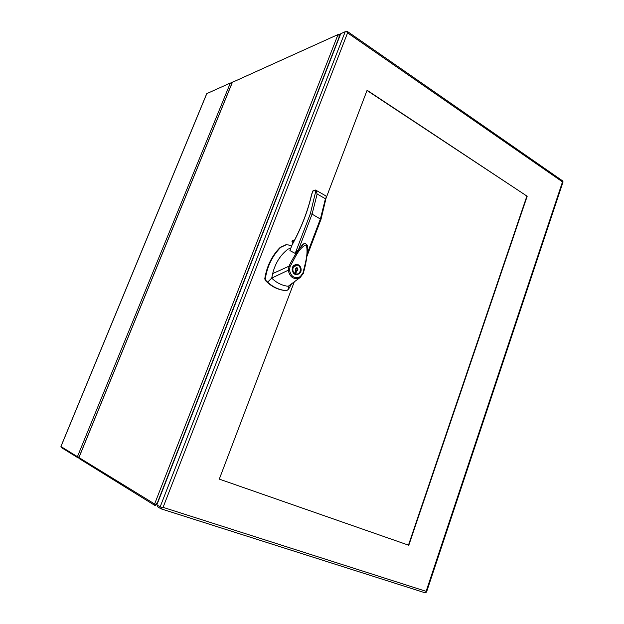 <?xml version="1.0" encoding="UTF-8"?>
<svg xmlns="http://www.w3.org/2000/svg" width="624" height="624" viewBox="0 0 624 624"><rect width="100%" height="100%" fill="white"/><g stroke="black" fill="none" stroke-linecap="round" stroke-linejoin="round"><path stroke-width="0.94" d="M526.82 196.271L408.463 545.134L219.289 479.115L294.286 281.822L219.289 479.115L408.798 545.251L527.179 196.256L367.013 90.488L326.149 197.987L367.099 90.254L527.179 196.256M61.027 446.347L206.669 93.951M206.809 93.608L230.357 83.008L77.423 456.69L78.476 457.088L77.899 457.774L61.378 447.548L61.573 446.924M77.423 456.69L60.949 446.534M61.378 447.548L61.62 446.956M230.357 83.008L231.379 83.281L231.551 84.232L231.434 82.719L230.677 82.992M78.476 457.088L79.287 456.581L78.476 457.088M78.952 457.564L155.665 504.629L155.064 505.549L79.381 458.695L79.466 457.954M156.554 503.412L155.649 505.346M157.856 502.343L156.413 504.403L156.983 504.582M155.345 504.59L157.521 502.453L339.136 37.112L338.926 34.538L338.029 34.554L232.401 82.306M338.551 34.484L339.495 34.258L339.058 34.96L338.926 34.538M158.207 501.431L157.521 502.453M339.136 37.112L338.988 38.173M339.542 34.351L339.284 37.417M340.002 35.56L339.019 35.49M161.015 508.817L425.03 592.777L426.005 592.457L426.145 591.349L426.559 592.051M345.914 31.606L347.178 31.317L347.584 32.869L163.082 507.359L160.953 508.81L157.552 506.727L157.973 505.651M563.012 182.075L562.489 181.873L426.153 591.349L163.082 507.359L161.483 507.585L156.835 504.949L340.72 33.727L345.212 31.707L160.118 506.969M562.536 180.827L562.497 181.873L347.584 32.869L346.655 31.746L345.212 31.707M161.686 507.562L161.788 508.326M347.256 31.559L346.889 31.98M563.074 181.865L562.591 181.771M426.13 591.926L426.527 592.09L563.074 181.896M290.722 248.251L288.07 249.101C280.402 254.92 275.27 263.094 272.672 273.624L288.959 266.214C292.781 258.242 297.344 251.035 302.648 244.592L303.896 243.742C304.777 243.165 305.939 243.703 307.406 245.357C307.975 245.638 307.889 248.875 307.141 255.068L303.342 273.359L300.23 277.446L288.218 286.283L288.499 289.247L291.626 283.772M307.694 247.237C307.273 256.082 305.807 264.763 303.287 273.289M303.709 243.805L295.183 253.399L289.918 250.583L290.191 249.873M288.959 266.214L290.059 266.596L289.497 270.098C291.018 276.728 294.583 278.936 300.175 276.705L300.253 277.423L299.59 277.82C296.767 278.967 294.349 278.811 292.328 277.352C290.495 276.572 288.327 272.275 288.428 270.13L288.974 266.206M290.059 266.596C294.575 258.82 298.787 247.611 306.259 244.826C308.638 253.726 304.972 264.069 302.944 273.086L303.342 273.351L300.253 277.423M272.672 273.624L271.713 278.117L288.428 270.13L289.497 270.098M291.525 246.168L288.335 244.92L286.205 244.803L280.761 247.322C272.446 255.653 267.29 266.128 265.309 278.741L265.785 280.348L267.602 282.181L271.713 278.117C276.011 282.36 280.917 284.996 286.432 286.026L288.218 286.283M320.97 219.398L312.078 214.133L310.346 213.72L315.931 190.531L315.588 190.024L312.842 190.991L311.743 194.197C308.061 210.686 301.493 227.635 292.04 245.053L292.055 245.021M324.862 195.328L326.235 196.373L326.274 197.254L321.009 219.281L306.985 256.246M302.944 273.086L300.175 276.705M292.5 267.47C292.835 265.972 294.161 264.95 296.462 264.404C297.937 264.163 300.994 265.894 301.119 269.482C301.314 272.056 299.84 273.811 296.696 274.739C295.394 274.677 294.247 274.092 293.272 272.992L292.126 269.537L292.5 267.47M267.602 282.181C273.257 287.336 279.63 290.16 286.712 290.636L288.499 289.247M285.948 244.826L280.215 247.361C271.908 255.684 266.76 266.144 264.779 278.741L265.247 280.348C271.237 286.634 278.21 290.066 286.166 290.62L286.268 290.62M326.274 197.254L325.424 198.728L320.463 218.767L307.343 253.313M293.303 242.541L292.157 241.94L293.693 241.816M294.013 241.199L291.985 241.363L292.157 241.94M291.985 241.363L293.654 240.232M298.498 249.717L312.078 214.133L317.14 194.025L315.947 190.507L312.952 191.045L311.641 194.641M296.244 274.724C297.835 274.264 298.818 273.663 299.177 272.914M299.021 266.12C298.873 265.652 296.689 264.241 296.018 264.443M293.241 272.953L296.696 274.006C293.561 273.398 292.36 271.315 293.093 267.766L296.494 265.145C301.478 264.787 301.688 274.147 296.696 274.006M296.494 265.138L293.093 266.339M296.579 268.094L296.759 267.626L297.788 268.148L297.609 268.624C298.171 269.872 297.859 270.683 296.689 271.05L295.994 272.875L294.965 272.353L295.659 270.527C295.097 269.272 295.409 268.46 296.579 268.094M297.788 268.148L296.611 268.031M295.246 272.493L295.784 271.066L296.689 271.05M295.784 271.066C296.954 270.699 297.266 269.888 296.704 268.64L297.609 268.624M296.884 268.172L296.704 268.64M186.623 427.885L186.693 428.438M182.497 439.195L182.068 439.553M221.341 338.918L221.442 339.401M217.386 349.783L216.949 350.181M282.929 181.834L282.469 182.309M314.434 101.08L313.973 101.587M77.914 457.774L79.271 458.227L77.899 457.774M78.187 456.994L77.875 457.759M231.309 82.711L231.13 83.148M154.526 504.208L338.029 34.554M232.51 82.048L78.928 457.618M289.918 250.583L291.977 245.216M295.183 253.399L310.346 213.72M265.785 280.348L265.247 280.348M286.166 290.62L286.712 290.636M265.309 278.741L264.779 278.741M280.761 247.322L280.215 247.361M325.424 198.728L317.14 194.025M292.594 240.49L294.466 240.341M60.941 446.41L206.677 93.787M231.434 82.719L232.019 83.078M78.881 457.564L232.385 82.181M338.965 34.663L339.011 35.365M340.298 34.811L339.495 34.258M160.953 508.81L425.03 592.777M562.754 180.983L347.178 31.317M291.923 245.131L289.957 250.263M298.997 278.359L300.245 277.43M285.659 244.842L286.205 244.803M311.579 194.462C307.921 210.826 301.384 227.666 291.977 244.998L291.938 245.084M286.213 290.62L286.767 290.636M325.767 195.842L315.744 190.125M311.602 194.329L311.743 193.861M293.257 240.209L294.583 240.107M313.576 190.367L312.842 190.983"/></g></svg>

